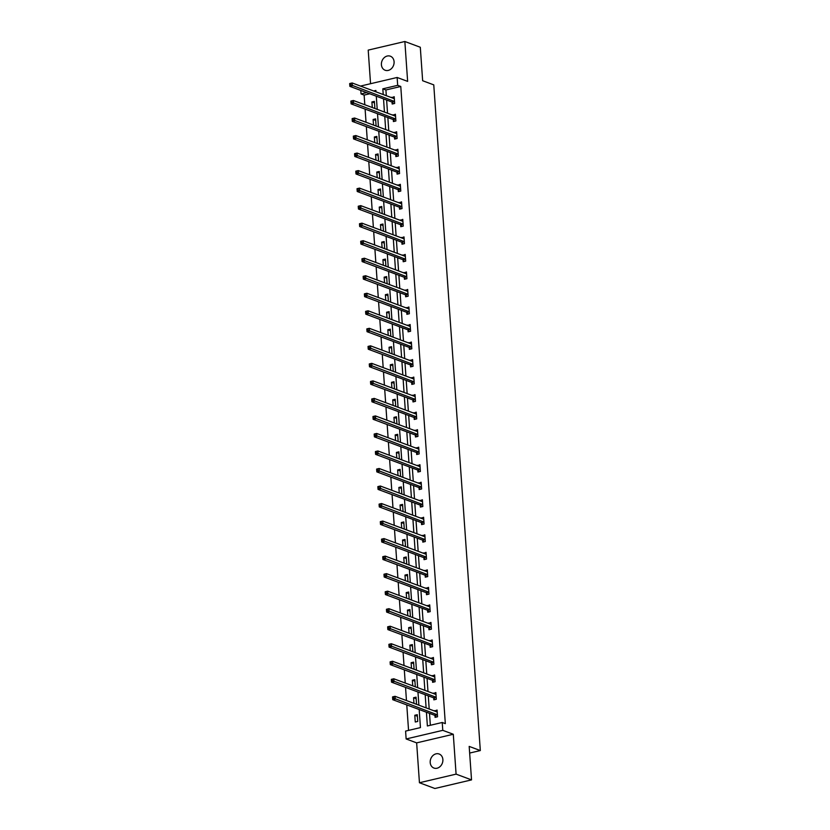 <?xml version="1.0" encoding="UTF-8"?>
<svg xmlns="http://www.w3.org/2000/svg" width="830" height="830" viewBox="0 0 830 830"><rect width="100%" height="100%" fill="white"/><g stroke="black" fill="none" stroke-linecap="round" stroke-linejoin="round"><path stroke-width="1.25" d="M381.406 64.709A7.491 6.184 -69.6 0 0 385.13 70.239A7.491 6.184 -69.6 0 0 394.084 61.731A7.491 6.184 -69.6 0 0 390.359 56.201A7.491 6.184 -69.6 0 0 381.406 64.709M430.199 762.521A7.491 6.184 -69.6 0 0 433.924 768.051A7.491 6.184 -69.6 0 0 442.878 759.543A7.491 6.184 -69.6 0 0 439.153 754.014A7.491 6.184 -69.6 0 0 430.199 762.521M369.765 93.769L364.131 95.087L361.04 93.935L360.791 90.418M469.656 753.059L480.321 750.559L433.768 84.868L422.646 80.728L420.302 47.258L404.853 41.5L368.209 50.111L370.554 83.706M480.321 750.559L469.189 746.409L471.533 779.889L434.889 788.5L419.44 782.742L456.085 774.131L453.294 734.26L442.784 730.348L406.14 738.959L405.59 731.095L420.447 727.599L419.181 709.536M453.294 734.26L416.65 742.871L419.44 782.742M416.65 742.871L406.14 738.959M364.131 95.087L364.806 104.746M365.107 109.093L366.03 122.269M366.331 126.617L367.254 139.793M367.555 144.14L368.479 157.316M368.779 161.663L369.703 174.84M370.004 179.187L370.927 192.363M371.238 196.72L372.151 209.886M372.463 214.244L373.376 227.41M373.687 231.767L374.61 244.933M374.911 249.291L375.834 262.456M376.135 266.814L377.059 279.98M377.36 284.337L378.283 297.503M378.584 301.861L379.507 315.026M379.808 319.384L380.731 332.55M381.032 336.907L381.956 350.084M382.267 354.431L383.18 367.607M383.491 371.954L384.404 385.13M384.715 389.478L385.639 402.654M385.94 407.001L386.863 420.177M387.164 424.524L388.087 437.701M388.388 442.048L389.312 455.224M389.612 459.571L390.536 472.747M390.837 477.094L391.76 490.271M392.061 494.618L392.984 507.794M393.296 512.141L394.209 525.317M394.52 529.675L395.433 542.841M395.744 547.198L396.667 560.364M396.968 564.722L397.892 577.888M398.193 582.245L399.116 595.411M399.417 599.768L400.34 612.934M400.641 617.292L401.564 630.458M401.865 634.815L402.789 647.981M403.09 652.339L404.013 665.504M404.324 669.862L405.237 683.038M405.548 687.385L406.461 700.562M406.773 704.909L408.557 730.4M471.533 779.889L456.085 774.131M417.739 721.436L417.272 714.692L414.793 715.273L415.27 722.017L417.739 721.436M415.882 704.058L416.515 703.913L416.048 697.169L413.568 697.75L413.963 703.352M414.658 686.535L415.291 686.389L414.824 679.646L412.344 680.226L412.738 685.819M413.423 669.011L414.066 668.866L413.589 662.122L411.12 662.703L411.504 668.295M412.199 651.488L412.842 651.342L412.365 644.599L409.896 645.18L410.279 650.772M410.975 633.964L411.618 633.819L411.141 627.075L408.671 627.656L409.055 633.249M409.75 616.441L410.394 616.296L409.916 609.552L407.437 610.133L407.831 615.725M408.526 598.918L409.159 598.772L408.692 592.029L406.212 592.61L406.607 598.202M407.302 581.394L407.935 581.249L407.468 574.505L404.988 575.086L405.382 580.678M406.077 563.871L406.71 563.726L406.244 556.982L403.764 557.563L404.158 563.155M404.853 546.348L405.486 546.192L405.019 539.459L402.54 540.039L402.934 545.632M403.629 528.824L404.262 528.668L403.795 521.935L401.315 522.516L401.71 528.108M402.394 511.301L403.038 511.145L402.56 504.412L400.091 504.993L400.475 510.585M401.17 493.777L401.813 493.622L401.336 486.888L398.867 487.469L399.251 493.062M399.946 476.254L400.589 476.098L400.112 469.365L397.643 469.946L398.026 475.538M398.722 458.731L399.365 458.575L398.888 451.842L396.408 452.423L396.802 458.015M397.497 441.207L398.13 441.052L397.663 434.318L395.184 434.899L395.578 440.491M396.273 423.684L396.906 423.528L396.439 416.785L393.96 417.376L394.354 422.968M395.049 406.15L395.682 406.005L395.215 399.261L392.735 399.853L393.13 405.445M393.825 388.627L394.458 388.482L393.991 381.738L391.511 382.319L391.905 387.921M392.6 371.103L393.233 370.958L392.766 364.214L390.287 364.795L390.681 370.398M391.366 353.58L392.009 353.435L391.532 346.691L389.063 347.272L389.446 352.864M390.142 336.057L390.785 335.911L390.308 329.168L387.838 329.749L388.222 335.341M388.917 318.533L389.561 318.388L389.083 311.644L386.614 312.225L386.998 317.817M387.693 301.01L388.336 300.865L387.859 294.121L385.379 294.702L385.774 300.294M386.469 283.487L387.102 283.341L386.635 276.598L384.155 277.179L384.549 282.771M385.245 265.963L385.877 265.818L385.411 259.074L382.931 259.655L383.325 265.247M384.02 248.44L384.653 248.295L384.186 241.551L381.707 242.132L382.101 247.724M382.796 230.916L383.429 230.771L382.962 224.027L380.482 224.608L380.877 230.201M381.572 213.393L382.205 213.237L381.738 206.504L379.258 207.085L379.652 212.677M380.337 195.87L380.98 195.714L380.503 188.981L378.034 189.562L378.418 195.154M379.113 178.346L379.756 178.191L379.279 171.457L376.81 172.038L377.194 177.63M377.889 160.823L378.532 160.667L378.055 153.934L375.585 154.515L375.969 160.107M376.664 143.3L377.308 143.144L376.83 136.411L374.351 136.992L374.745 142.584M375.44 125.776L376.073 125.621L375.606 118.887L373.127 119.468L373.521 125.06M374.216 108.253L374.849 108.097L374.382 101.364L371.902 101.945L372.296 107.537M426.423 712.223L427.377 725.97L442.234 722.484L445.326 723.636L400.776 86.476L385.919 89.972L386.313 95.689M386.624 100.036L387.537 113.212M387.849 117.559L388.762 130.735M389.073 135.083L389.996 148.259M390.297 152.616L391.221 165.782M391.521 170.14L392.445 183.306M392.746 187.663L393.669 200.829M393.97 205.186L394.893 218.352M395.194 222.71L396.118 235.876M396.418 240.233L397.342 253.399M397.653 257.757L398.566 270.922M398.877 275.28L399.79 288.446M400.102 292.803L401.025 305.969M401.326 310.327L402.249 323.503M402.55 327.85L403.473 341.026M403.774 345.373L404.698 358.55M404.999 362.897L405.922 376.073M406.223 380.42L407.146 393.596M407.447 397.944L408.37 411.12M408.682 415.467L409.595 428.643M409.906 432.99L410.819 446.167M411.13 450.514L412.054 463.69M412.354 468.037L413.278 481.213M413.579 485.571L414.502 498.737M414.803 503.094L415.726 516.26M416.027 520.618L416.951 533.783M417.251 538.141L418.175 551.307M418.476 555.664L419.399 568.83M419.71 573.188L420.623 586.354M420.935 590.711L421.848 603.877M422.159 608.234L423.082 621.4M423.383 625.758L424.306 638.934M424.607 643.281L425.531 656.457M425.832 660.804L426.755 673.981M427.056 678.328L427.979 691.504M428.28 695.851L429.203 709.028M429.504 713.375L430.345 725.275M434.941 715.543L435.076 717.359L437.545 716.778L437.078 710.044L434.63 711.04M433.717 698.02L433.851 699.835L436.321 699.254L435.854 692.521L433.405 693.517M432.492 680.496L432.617 682.312L435.096 681.731L434.63 674.998L432.181 675.994M431.268 662.973L431.393 664.788L433.872 664.208L433.405 657.474L430.957 658.47M430.044 645.45L430.168 647.265L432.648 646.684L432.171 639.951L429.733 640.947M428.82 627.926L428.944 629.742L431.424 629.161L430.946 622.417L428.508 623.423M427.595 610.403L427.72 612.218L430.199 611.637L429.722 604.894L427.274 605.9M426.371 592.879L426.495 594.695L428.975 594.114L428.498 587.37L426.049 588.377M425.147 575.356L425.271 577.172L427.74 576.591L427.274 569.847L424.825 570.853M423.912 557.833L424.047 559.648L426.516 559.067L426.049 552.324L423.601 553.33M422.688 540.309L422.823 542.125L425.292 541.544L424.825 534.8L422.377 535.807M421.464 522.786L421.588 524.601L424.068 524.021L423.601 517.277L421.152 518.283M420.239 505.263L420.364 507.078L422.844 506.497L422.377 499.753L419.928 500.76M419.015 487.739L419.14 489.555L421.619 488.974L421.142 482.23L418.704 483.236M417.791 470.205L417.915 472.031L420.395 471.45L419.918 464.707L417.48 465.713M416.567 452.682L416.691 454.508L419.171 453.927L418.694 447.183L416.245 448.19M415.342 435.159L415.467 436.985L417.947 436.404L417.469 429.66L415.021 430.666M414.118 417.635L414.243 419.461L416.712 418.87L416.245 412.137L413.797 413.143M412.884 400.112L413.018 401.938L415.488 401.346L415.021 394.613L412.572 395.62M411.659 382.589L411.794 384.404L414.263 383.823L413.797 377.09L411.348 378.086M410.435 365.065L410.56 366.881L413.039 366.3L412.572 359.566L410.124 360.562M409.211 347.542L409.335 349.357L411.815 348.776L411.348 342.043L408.9 343.039M407.987 330.018L408.111 331.834L410.591 331.253L410.113 324.52L407.675 325.516M406.762 312.495L406.887 314.311L409.366 313.73L408.889 306.996L406.451 307.992M405.538 294.972L405.663 296.787L408.142 296.206L407.665 289.463L405.216 290.469M404.314 277.448L404.438 279.264L406.918 278.683L406.441 271.939L403.992 272.945M403.09 259.925L403.214 261.74L405.683 261.16L405.216 254.416L402.768 255.422M401.855 242.401L401.99 244.217L404.459 243.636L403.992 236.892L401.544 237.899M400.631 224.878L400.766 226.694L403.235 226.113L402.768 219.369L400.319 220.375M399.406 207.355L399.531 209.17L402.011 208.589L401.544 201.846L399.095 202.852M398.182 189.831L398.307 191.647L400.786 191.066L400.319 184.322L397.871 185.329M396.958 172.308L397.082 174.124L399.562 173.543L399.085 166.799L396.647 167.805M395.734 154.785L395.858 156.6L398.338 156.019L397.861 149.275L395.422 150.282M394.509 137.251L394.634 139.077L397.114 138.496L396.636 131.752L394.188 132.758M393.285 119.728L393.41 121.554L395.889 120.973L395.412 114.229L392.964 115.235M392.061 102.204L392.185 104.03L394.655 103.449L394.188 96.705L391.739 97.712M360.5 86.071L397.134 77.47L407.634 81.382L404.853 41.5M397.134 77.47L397.684 85.324L382.827 88.82L383.221 94.537M400.776 86.476L397.684 85.324M442.234 722.484L442.784 730.348M375.99 91.84L375.897 90.449L373.656 90.978M366.684 92.618L361.04 93.935M418.88 705.178L417.957 692.013M417.656 687.655L416.733 674.489M416.432 670.132L415.508 656.955M415.208 652.608L414.284 639.432M413.973 635.085L413.06 621.909M412.749 617.562L411.836 604.385M411.524 600.038L410.601 586.862M410.3 582.515L409.377 569.339M409.076 564.991L408.153 551.815M407.852 547.468L406.928 534.292M406.627 529.945L405.704 516.768M405.403 512.421L404.48 499.245M404.179 494.888L403.256 481.722M402.944 477.364L402.031 464.198M401.72 459.841L400.807 446.675M400.496 442.317L399.572 429.151M399.272 424.794L398.348 411.628M398.047 407.271L397.124 394.105M396.823 389.747L395.9 376.581M395.599 372.224L394.675 359.058M394.375 354.701L393.451 341.535M393.15 337.177L392.227 324.001M391.916 319.654L391.003 306.478M390.691 302.13L389.778 288.954M389.467 284.607L388.544 271.431M388.243 267.084L387.32 253.907M387.019 249.56L386.095 236.384M385.794 232.037L384.871 218.861M384.57 214.514L383.647 201.337M383.346 196.99L382.423 183.814M382.122 179.467L381.198 166.291M380.887 161.933L379.974 148.767M379.663 144.41L378.75 131.244M378.439 126.886L377.515 113.72M377.214 109.363L376.291 96.197M383.533 98.884L384.446 112.06M384.757 116.408L385.68 129.584M385.981 133.941L386.905 147.107M387.205 151.465L388.129 164.631M388.43 168.988L389.353 182.154M389.654 186.511L390.577 199.677M390.878 204.035L391.802 217.201M392.102 221.558L393.026 234.724M393.337 239.082L394.25 252.247M394.561 256.605L395.474 269.771M395.786 274.128L396.709 287.305M397.01 291.652L397.933 304.828M398.234 309.175L399.157 322.351M399.458 326.698L400.382 339.875M400.683 344.222L401.606 357.398M401.907 361.745L402.83 374.921M403.131 379.269L404.054 392.445M404.366 396.792L405.279 409.968M405.59 414.315L406.503 427.492M406.814 431.839L407.738 445.015M408.038 449.372L408.962 462.538M409.263 466.896L410.186 480.062M410.487 484.419L411.41 497.585M411.711 501.943L412.635 515.108M412.935 519.466L413.859 532.632M414.16 536.989L415.083 550.155M415.394 554.513L416.307 567.678M416.619 572.036L417.532 585.202M417.843 589.559L418.766 602.725M419.067 607.083L419.99 620.259M420.291 624.606L421.215 637.782M421.516 642.13L422.439 655.306M422.74 659.653L423.663 672.829M423.964 677.176L424.887 690.353M425.188 694.7L426.112 707.876M385.919 89.972L382.827 88.82M437.182 711.59L434.598 710.625M417.376 716.238L414.793 715.273M416.152 698.715L413.568 697.75M435.356 694.243L433.374 693.102M414.927 681.191L412.344 680.226M434.733 676.533L432.15 675.579M413.703 663.668L411.12 662.703M433.509 659.01L430.926 658.055M412.479 646.145L409.896 645.18M432.285 641.486L429.701 640.532M411.255 628.621L408.671 627.656M431.061 623.963L428.477 623.008M410.02 611.098L407.437 610.133M429.836 606.44L427.253 605.485M408.796 593.575L406.212 592.61M428 589.103L426.018 587.951M407.572 576.051L404.988 575.086M427.377 571.393L424.794 570.428M406.347 558.528L403.764 557.563M426.153 553.869L423.57 552.904M405.123 541.004L402.54 540.039M424.929 536.346L422.346 535.381M403.899 523.481L401.315 522.516M423.705 518.823L421.121 517.858M402.675 505.958L400.091 504.993M421.879 501.486L419.897 500.334M401.45 488.434L398.867 487.469M421.256 483.776L418.673 482.811M400.226 470.901L397.643 469.946M420.032 466.252L417.449 465.288M398.991 453.377L396.408 452.423M418.808 448.729L416.224 447.764M397.767 435.854L395.184 434.899M417.583 431.206L414.99 430.241M396.543 418.33L393.96 417.376M415.747 413.869L413.765 412.718M395.319 400.807L392.735 399.853M415.125 396.159L412.541 395.194M394.094 383.284L391.511 382.319M413.9 378.636L411.317 377.671M392.87 365.76L390.287 364.795M412.676 361.112L410.093 360.147M391.646 348.237L389.063 347.272M411.452 343.579L408.868 342.624M390.422 330.714L387.838 329.749M410.228 326.055L407.644 325.101M389.197 313.19L386.614 312.225M409.003 308.532L406.42 307.577M387.973 295.667L385.379 294.702M407.779 291.008L405.196 290.054M386.739 278.143L384.155 277.179M406.555 273.485L403.961 272.52M385.514 260.62L382.931 259.655M405.32 255.962L402.737 254.997M384.29 243.097L381.707 242.132M404.096 238.438L401.513 237.473M383.066 225.573L380.482 224.608M402.27 221.102L400.288 219.95M381.842 208.05L379.258 207.085M401.647 203.392L399.064 202.427M380.617 190.526L378.034 189.562M400.423 185.868L397.84 184.903M379.393 173.003L376.81 172.038M399.199 168.345L396.615 167.38M378.169 155.48L375.585 154.515M397.975 150.821L395.391 149.857M376.945 137.946L374.351 136.992M396.149 133.485L394.167 132.333M375.71 120.423L373.127 119.468M395.526 115.775L392.943 114.81M374.486 102.899L371.902 101.945M394.292 98.251L391.708 97.286M436.58 711.777L437.192 711.632M392.569 697.252L392.652 698.383L393.638 698.144L393.565 697.024L392.569 696.889L395.049 696.308L436.891 711.891A1.172 0.581 76.8 0 0 437.078 711.901L437.202 711.86M393.565 697.024L395.049 696.308L395.246 699.119L392.766 699.7L434.609 715.273A1.172 0.581 76.8 0 1 434.847 715.45L436.383 717.058M437.42 714.962L437.327 714.858A1.172 0.581 76.8 0 0 437.088 714.692L393.638 698.144M392.652 698.383L392.766 699.7M391.345 679.729L391.428 680.859L392.414 680.621L392.341 679.5L391.345 679.365L393.825 678.784L435.667 694.368A1.172 0.581 76.8 0 0 435.854 694.378A1.172 0.581 76.8 0 0 435.895 694.368L435.978 694.337M392.341 679.5L393.825 678.784L394.022 681.586L391.542 682.177L433.385 697.75A1.172 0.581 76.8 0 1 433.623 697.926L435.159 699.534M436.196 697.439L436.103 697.335A1.172 0.581 76.8 0 0 435.864 697.169L392.414 680.621M391.428 680.859L391.542 682.177M434.132 676.72L434.733 676.585M390.121 662.205L390.204 663.336L391.189 663.097L391.117 661.977L390.121 661.842L392.6 661.261L434.443 676.844A1.172 0.581 76.8 0 0 434.63 676.855A1.172 0.581 76.8 0 0 434.671 676.844L434.754 676.813M391.117 661.977L392.6 661.261L392.798 664.062L390.318 664.643L432.16 680.226A1.172 0.581 76.8 0 1 432.399 680.393L433.934 682.011M434.972 679.915L434.879 679.812A1.172 0.581 76.8 0 0 434.64 679.646L391.189 663.097M390.204 663.336L390.318 664.643M432.907 659.196L433.509 659.062M388.897 644.682L388.98 645.813L389.965 645.574L389.882 644.454L388.897 644.319L391.376 643.738L433.219 659.321A1.172 0.581 76.8 0 0 433.405 659.331A1.172 0.581 76.8 0 0 433.447 659.321L433.53 659.29M389.882 644.454L391.376 643.738L391.573 646.539L389.094 647.12L430.936 662.703A1.172 0.581 76.8 0 1 431.175 662.869L432.71 664.488M433.748 662.392L433.654 662.288A1.172 0.581 76.8 0 0 433.416 662.122L389.965 645.574M388.98 645.813L389.094 647.12M431.683 641.673L432.285 641.538M387.672 627.158L387.745 628.289L388.741 628.051L388.658 626.93L387.672 626.795L390.152 626.214L431.994 641.787A1.172 0.581 76.8 0 0 432.181 641.808A1.172 0.581 76.8 0 0 432.212 641.798L432.306 641.766M388.658 626.93L390.152 626.214L390.349 629.015L387.869 629.597L429.712 645.18A1.172 0.581 76.8 0 1 429.95 645.346L431.486 646.964M432.523 644.869L432.42 644.765A1.172 0.581 76.8 0 0 432.191 644.599L388.741 628.051M387.745 628.289L387.869 629.597M430.459 624.15L431.061 624.015M386.448 609.635L386.521 610.755L387.517 610.527L387.434 609.407L386.448 609.272L388.928 608.691L430.77 624.264A1.172 0.581 76.8 0 0 430.957 624.285L431.081 624.243M387.434 609.407L388.928 608.691L389.114 611.492L386.645 612.073L428.488 627.656A1.172 0.581 76.8 0 1 428.726 627.822L430.251 629.431M431.299 627.345L431.195 627.241A1.172 0.581 76.8 0 0 430.967 627.075L387.517 610.527M386.521 610.755L386.645 612.073M429.235 606.626L429.836 606.491M385.224 592.112L385.296 593.232L386.292 593.004L386.209 591.883L385.224 591.749L387.693 591.168L429.546 606.74A1.172 0.581 76.8 0 0 429.733 606.761A1.172 0.581 76.8 0 0 429.764 606.751L429.847 606.72M386.209 591.883L387.693 591.168L387.89 593.969L385.421 594.55L427.263 610.133A1.172 0.581 76.8 0 1 427.502 610.299L429.027 611.907M430.065 609.822L429.971 609.718A1.172 0.581 76.8 0 0 429.733 609.552L386.292 593.004M385.296 593.232L385.421 594.55M384 574.588L384.072 575.709L385.068 575.481L384.985 574.36L384 574.225L386.469 573.634L428.311 589.217A1.172 0.581 76.8 0 0 428.508 589.238A1.172 0.581 76.8 0 0 428.539 589.227L428.622 589.196M384.985 574.36L386.469 573.634L386.666 576.445L384.197 577.026L426.039 592.61A1.172 0.581 76.8 0 1 426.267 592.776L427.803 594.384M428.84 592.298L428.747 592.195A1.172 0.581 76.8 0 0 428.508 592.029L385.068 575.481M384.072 575.709L384.197 577.026M426.776 571.58L427.388 571.434M382.765 557.065L382.848 558.185L383.834 557.957L383.761 556.837L382.775 556.691L385.245 556.11L427.087 571.694A1.172 0.581 76.8 0 0 427.284 571.714L427.398 571.673M383.761 556.837L385.245 556.11L385.442 558.922L382.972 559.503L424.815 575.086A1.172 0.581 76.8 0 1 425.043 575.252L426.579 576.86M427.616 574.775L427.523 574.671A1.172 0.581 76.8 0 0 427.284 574.505L383.834 557.957M382.848 558.185L382.972 559.503M425.551 554.056L426.163 553.911M381.541 539.542L381.624 540.662L382.609 540.434L382.537 539.313L381.541 539.168L384.02 538.587L425.863 554.17A1.172 0.581 76.8 0 0 426.049 554.191A1.172 0.581 76.8 0 0 426.091 554.181L426.174 554.15M382.537 539.313L384.02 538.587L384.217 541.399L381.738 541.98L423.58 557.563A1.172 0.581 76.8 0 1 423.819 557.729L425.354 559.337M426.392 557.252L426.298 557.148A1.172 0.581 76.8 0 0 426.06 556.982L382.609 540.434M381.624 540.662L381.738 541.98M424.327 536.533L424.929 536.388M380.316 522.018L380.399 523.139L381.385 522.91L381.312 521.78L380.316 521.645L382.796 521.064L424.638 536.647A1.172 0.581 76.8 0 0 424.825 536.668A1.172 0.581 76.8 0 0 424.867 536.657L424.95 536.616M381.312 521.78L382.796 521.064L382.993 523.875L380.514 524.456L422.356 540.039A1.172 0.581 76.8 0 1 422.595 540.206L424.13 541.814M425.168 539.728L425.074 539.625A1.172 0.581 76.8 0 0 424.836 539.459L381.385 522.91M380.399 523.139L380.514 524.456M423.103 519.009L423.705 518.864M379.092 504.495L379.175 505.615L380.161 505.387L380.088 504.256L379.092 504.121L381.572 503.54L423.414 519.124A1.172 0.581 76.8 0 0 423.601 519.144A1.172 0.581 76.8 0 0 423.642 519.134L423.725 519.092M380.088 504.256L381.572 503.54L381.769 506.352L379.289 506.933L421.132 522.516A1.172 0.581 76.8 0 1 421.37 522.682L422.906 524.29M423.943 522.205L423.85 522.101A1.172 0.581 76.8 0 0 423.611 521.935L380.161 505.387M379.175 505.615L379.289 506.933M377.868 486.971L377.951 488.092L378.937 487.864L378.854 486.733L377.868 486.598L380.348 486.017L422.19 501.6A1.172 0.581 76.8 0 0 422.377 501.621A1.172 0.581 76.8 0 0 422.418 501.611L422.501 501.569M378.854 486.733L380.348 486.017L380.545 488.829L378.065 489.41L419.907 504.993A1.172 0.581 76.8 0 1 420.146 505.159L421.682 506.767M422.719 504.671L422.626 504.578A1.172 0.581 76.8 0 0 422.387 504.412L378.937 487.864M377.951 488.092L378.065 489.41M420.654 483.963L421.256 483.817M376.644 469.448L376.716 470.569L377.712 470.34L377.629 469.209L376.644 469.075L379.123 468.494L420.966 484.077A1.172 0.581 76.8 0 0 421.152 484.098L421.277 484.046M377.629 469.209L379.123 468.494L379.32 471.305L376.841 471.886L418.683 487.469A1.172 0.581 76.8 0 1 418.922 487.635L420.457 489.244M421.495 487.148L421.391 487.054A1.172 0.581 76.8 0 0 421.163 486.888L377.712 470.34M376.716 470.569L376.841 471.886M419.43 466.439L420.032 466.294M375.419 451.925L375.492 453.045L376.488 452.817L376.405 451.686L375.419 451.551L377.899 450.97L419.741 466.553A1.172 0.581 76.8 0 0 419.928 466.564A1.172 0.581 76.8 0 0 419.959 466.553L420.053 466.522M376.405 451.686L377.899 450.97L378.096 453.782L375.617 454.363L417.459 469.946A1.172 0.581 76.8 0 1 417.698 470.112L419.233 471.72M420.271 469.624L420.167 469.531A1.172 0.581 76.8 0 0 419.939 469.365L376.488 452.817M375.492 453.045L375.617 454.363M418.206 448.916L418.808 448.771M374.195 434.401L374.268 435.522L375.264 435.283L375.181 434.163L374.195 434.028L376.664 433.447L418.517 449.03A1.172 0.581 76.8 0 0 418.704 449.04A1.172 0.581 76.8 0 0 418.735 449.03L418.818 448.999M375.181 434.163L376.664 433.447L376.862 436.258L374.392 436.839L416.235 452.423A1.172 0.581 76.8 0 1 416.473 452.589L417.998 454.197M419.036 452.101L418.943 452.008A1.172 0.581 76.8 0 0 418.704 451.842L375.264 435.283M374.268 435.522L374.392 436.839M416.982 431.393L417.583 431.247M372.971 416.878L373.044 417.998L374.04 417.76L373.957 416.639L372.971 416.504L375.44 415.923L417.283 431.507A1.172 0.581 76.8 0 0 417.48 431.517L417.594 431.476M373.957 416.639L375.44 415.923L375.637 418.735L373.168 419.316L415.01 434.899A1.172 0.581 76.8 0 1 415.239 435.065L416.774 436.673M417.812 434.578L417.718 434.484A1.172 0.581 76.8 0 0 417.48 434.318L374.04 417.76M373.044 417.998L373.168 419.316M371.736 399.355L371.819 400.475L372.805 400.236L372.732 399.116L371.747 398.981L374.216 398.4L416.058 413.983A1.172 0.581 76.8 0 0 416.255 413.994A1.172 0.581 76.8 0 0 416.287 413.983L416.37 413.952M372.732 399.116L374.216 398.4L374.413 401.212L371.944 401.793L413.786 417.376A1.172 0.581 76.8 0 1 414.014 417.542L415.55 419.15M416.587 417.054L416.494 416.961A1.172 0.581 76.8 0 0 416.255 416.785L372.805 400.236M371.819 400.475L371.944 401.793M414.523 396.346L415.135 396.201M370.512 381.821L370.595 382.952L371.581 382.713L371.508 381.593L370.512 381.458L372.992 380.877L414.834 396.46A1.172 0.581 76.8 0 0 415.021 396.47A1.172 0.581 76.8 0 0 415.062 396.46L415.145 396.429M371.508 381.593L372.992 380.877L373.189 383.688L370.709 384.269L412.552 399.842A1.172 0.581 76.8 0 1 412.79 400.019L414.326 401.627M415.363 399.531L415.27 399.438A1.172 0.581 76.8 0 0 415.031 399.261L371.581 382.713M370.595 382.952L370.709 384.269M413.299 378.822L413.911 378.677M369.288 364.297L369.371 365.428L370.356 365.19L370.284 364.069L369.288 363.934L371.767 363.353L413.61 378.937A1.172 0.581 76.8 0 0 413.797 378.947A1.172 0.581 76.8 0 0 413.838 378.937L413.921 378.905M370.284 364.069L371.767 363.353L371.964 366.165L369.485 366.746L411.327 382.319A1.172 0.581 76.8 0 1 411.566 382.495L413.101 384.103M414.139 382.007L414.046 381.904A1.172 0.581 76.8 0 0 413.807 381.738L370.356 365.19M369.371 365.428L369.485 366.746M412.074 361.289L412.676 361.154M368.064 346.774L368.147 347.905L369.132 347.666L369.06 346.546L368.064 346.411L370.543 345.83L412.386 361.413A1.172 0.581 76.8 0 0 412.572 361.424A1.172 0.581 76.8 0 0 412.614 361.413L412.697 361.382M369.06 346.546L370.543 345.83L370.74 348.631L368.261 349.223L410.103 364.795A1.172 0.581 76.8 0 1 410.342 364.961L411.877 366.58M412.915 364.484L412.821 364.38A1.172 0.581 76.8 0 0 412.583 364.214L369.132 347.666M368.147 347.905L368.261 349.223M410.85 343.765L411.452 343.63M366.839 329.251L366.922 330.382L367.908 330.143L367.825 329.022L366.839 328.888L369.319 328.307L411.161 343.89A1.172 0.581 76.8 0 0 411.348 343.9L411.473 343.859M367.825 329.022L369.319 328.307L369.516 331.108L367.036 331.689L408.879 347.272A1.172 0.581 76.8 0 1 409.117 347.438L410.653 349.057M411.69 346.961L411.597 346.857A1.172 0.581 76.8 0 0 411.358 346.691L367.908 330.143M366.922 330.382L367.036 331.689M409.626 326.242L410.228 326.107M365.615 311.727L365.688 312.858L366.684 312.62L366.601 311.499L365.615 311.364L368.095 310.783L409.937 326.366A1.172 0.581 76.8 0 0 410.124 326.377A1.172 0.581 76.8 0 0 410.155 326.366L410.248 326.335M366.601 311.499L368.095 310.783L368.292 313.584L365.812 314.165L407.655 329.749A1.172 0.581 76.8 0 1 407.893 329.915L409.429 331.533M410.466 329.437L410.362 329.334A1.172 0.581 76.8 0 0 410.134 329.168L366.684 312.62M365.688 312.858L365.812 314.165M408.401 308.719L409.003 308.584M364.391 294.204L364.463 295.335L365.459 295.096L365.376 293.976L364.391 293.841L366.87 293.26L408.713 308.833A1.172 0.581 76.8 0 0 408.9 308.853A1.172 0.581 76.8 0 0 408.931 308.843L409.024 308.812M365.376 293.976L366.87 293.26L367.068 296.061L364.588 296.642L406.43 312.225A1.172 0.581 76.8 0 1 406.669 312.391L408.204 314.01M409.242 311.914L409.138 311.81A1.172 0.581 76.8 0 0 408.91 311.644L365.459 295.096M364.463 295.335L364.588 296.642M407.177 291.195L407.779 291.06M363.167 276.681L363.239 277.801L364.235 277.573L364.152 276.452L363.167 276.317L365.636 275.736L407.489 291.309A1.172 0.581 76.8 0 0 407.675 291.33L407.8 291.288M364.152 276.452L365.636 275.736L365.833 278.538L363.364 279.119L405.206 294.702A1.172 0.581 76.8 0 1 405.445 294.868L406.97 296.476M408.007 294.391L407.914 294.287A1.172 0.581 76.8 0 0 407.675 294.121L364.235 277.573M363.239 277.801L363.364 279.119M405.953 273.672L406.555 273.537M361.942 259.157L362.015 260.278L363.011 260.049L362.928 258.929L361.942 258.794L364.412 258.213L406.254 273.786A1.172 0.581 76.8 0 0 406.451 273.807A1.172 0.581 76.8 0 0 406.482 273.796L406.565 273.765M362.928 258.929L364.412 258.213L364.609 261.014L362.139 261.595L403.982 277.179A1.172 0.581 76.8 0 1 404.21 277.345L405.745 278.953M406.783 276.867L406.69 276.764A1.172 0.581 76.8 0 0 406.451 276.598L363.011 260.049M362.015 260.278L362.139 261.595M404.718 256.148L405.331 256.003M360.708 241.634L360.791 242.754L361.776 242.526L361.704 241.406L360.718 241.271L363.187 240.679L405.03 256.263A1.172 0.581 76.8 0 0 405.227 256.283L405.341 256.242M361.704 241.406L363.187 240.679L363.384 243.491L360.915 244.072L402.758 259.655A1.172 0.581 76.8 0 1 402.986 259.821L404.521 261.429M405.559 259.344L405.465 259.24A1.172 0.581 76.8 0 0 405.227 259.074L361.776 242.526M360.791 242.754L360.915 244.072M403.494 238.625L404.106 238.48M359.483 224.11L359.566 225.231L360.552 225.003L360.479 223.882L359.483 223.737L361.963 223.156L403.805 238.739A1.172 0.581 76.8 0 0 403.992 238.76A1.172 0.581 76.8 0 0 404.034 238.75L404.117 238.718M360.479 223.882L361.963 223.156L362.16 225.968L359.681 226.549L401.523 242.132A1.172 0.581 76.8 0 1 401.762 242.298L403.297 243.906M404.335 241.821L404.241 241.717A1.172 0.581 76.8 0 0 404.002 241.551L360.552 225.003M359.566 225.231L359.681 226.549M358.259 206.587L358.342 207.708L359.328 207.479L359.255 206.359L358.259 206.214L360.739 205.632L402.581 221.216A1.172 0.581 76.8 0 0 402.768 221.237A1.172 0.581 76.8 0 0 402.809 221.226L402.892 221.195M359.255 206.359L360.739 205.632L360.936 208.444L358.456 209.025L400.299 224.608A1.172 0.581 76.8 0 1 400.537 224.774L402.073 226.383M403.11 224.297L403.017 224.193A1.172 0.581 76.8 0 0 402.778 224.027L359.328 207.479M358.342 207.708L358.456 209.025M401.046 203.578L401.647 203.433M357.035 189.064L357.118 190.184L358.104 189.956L358.031 188.825L357.035 188.69L359.514 188.109L401.357 203.692A1.172 0.581 76.8 0 0 401.544 203.713L401.668 203.661M358.031 188.825L359.514 188.109L359.712 190.921L357.232 191.502L399.074 207.085A1.172 0.581 76.8 0 1 399.313 207.251L400.849 208.859M401.886 206.774L401.793 206.67A1.172 0.581 76.8 0 0 401.554 206.504L358.104 189.956M357.118 190.184L357.232 191.502M399.821 186.055L400.423 185.91M355.811 171.54L355.894 172.661L356.879 172.433L356.796 171.302L355.811 171.167L358.29 170.586L400.133 186.169A1.172 0.581 76.8 0 0 400.319 186.19A1.172 0.581 76.8 0 0 400.361 186.179L400.444 186.138M356.796 171.302L358.29 170.586L358.487 173.397L356.008 173.978L397.85 189.562A1.172 0.581 76.8 0 1 398.089 189.728L399.624 191.336M400.662 189.25L400.568 189.147A1.172 0.581 76.8 0 0 400.33 188.981L356.879 172.433M355.894 172.661L356.008 173.978M398.597 168.532L399.199 168.386M354.586 154.017L354.659 155.137L355.655 154.909L355.572 153.778L354.586 153.643L357.066 153.062L398.908 168.646A1.172 0.581 76.8 0 0 399.095 168.666A1.172 0.581 76.8 0 0 399.126 168.646L399.22 168.615M355.572 153.778L357.066 153.062L357.263 155.874L354.784 156.455L396.626 172.038A1.172 0.581 76.8 0 1 396.865 172.204L398.4 173.812M399.438 171.717L399.334 171.623A1.172 0.581 76.8 0 0 399.106 171.457L355.655 154.909M354.659 155.137L354.784 156.455M397.373 151.008L397.975 150.863M353.362 136.494L353.435 137.614L354.431 137.386L354.348 136.255L353.362 136.12L355.842 135.539L397.684 151.122A1.172 0.581 76.8 0 0 397.871 151.133L397.995 151.091M354.348 136.255L355.842 135.539L356.039 138.351L353.559 138.932L395.402 154.515A1.172 0.581 76.8 0 1 395.64 154.681L397.176 156.289M398.213 154.193L398.11 154.1A1.172 0.581 76.8 0 0 397.881 153.934L354.431 137.386M353.435 137.614L353.559 138.932M352.138 118.97L352.211 120.091L353.207 119.862L353.124 118.732L352.138 118.597L354.607 118.016L396.46 133.599A1.172 0.581 76.8 0 0 396.647 133.609A1.172 0.581 76.8 0 0 396.678 133.599L396.771 133.568M353.124 118.732L354.607 118.016L354.804 120.827L352.335 121.408L394.177 136.992A1.172 0.581 76.8 0 1 394.416 137.157L395.941 138.766M396.979 136.67L396.885 136.577A1.172 0.581 76.8 0 0 396.647 136.411L353.207 119.862M352.211 120.091L352.335 121.408M394.924 115.961L395.526 115.816M350.914 101.447L350.986 102.567L351.982 102.329L351.899 101.208L350.914 101.073L353.383 100.492L395.225 116.076A1.172 0.581 76.8 0 0 395.422 116.086L395.537 116.044M351.899 101.208L353.383 100.492L353.58 103.304L351.111 103.885L392.953 119.468A1.172 0.581 76.8 0 1 393.181 119.634L394.717 121.242M395.754 119.147L395.661 119.053A1.172 0.581 76.8 0 0 395.422 118.887L351.982 102.329M350.986 102.567L351.111 103.885M393.69 98.438L394.302 98.293M349.679 83.923L349.762 85.044L350.748 84.805L350.675 83.685L349.689 83.55L352.159 82.969L394.001 98.552A1.172 0.581 76.8 0 0 394.198 98.563A1.172 0.581 76.8 0 0 394.229 98.552L394.312 98.521M350.675 83.685L352.159 82.969L352.356 85.781L349.887 86.362L391.729 101.945A1.172 0.581 76.8 0 1 391.957 102.111L393.493 103.719M394.53 101.623L394.437 101.53A1.172 0.581 76.8 0 0 394.198 101.364L350.748 84.805M349.762 85.044L349.887 86.362M437.327 714.858L434.847 715.45M437.088 714.692L434.609 715.273M436.103 697.335L433.623 697.926M435.864 697.169L433.385 697.75M434.879 679.812L432.399 680.393M434.64 679.646L432.16 680.226M433.654 662.288L431.175 662.869M433.416 662.122L430.936 662.703M432.42 644.765L429.95 645.346M432.191 644.599L429.712 645.18M431.195 627.241L428.726 627.822M430.967 627.075L428.488 627.656M429.971 609.718L427.502 610.299M429.733 609.552L427.263 610.133M428.747 592.195L426.267 592.776M428.508 592.029L426.039 592.61M427.523 574.671L425.043 575.252M427.284 574.505L424.815 575.086M426.298 557.148L423.819 557.729M426.06 556.982L423.58 557.563M425.074 539.625L422.595 540.206M424.836 539.459L422.356 540.039M423.85 522.101L421.37 522.682M423.611 521.935L421.132 522.516M422.626 504.578L420.146 505.159M422.387 504.412L419.907 504.993M421.391 487.054L418.922 487.635M421.163 486.888L418.683 487.469M420.167 469.531L417.698 470.112M419.939 469.365L417.459 469.946M418.943 452.008L416.473 452.589M418.704 451.842L416.235 452.423M417.718 434.484L415.239 435.065M417.48 434.318L415.01 434.899M416.494 416.961L414.014 417.542M416.255 416.785L413.786 417.376M415.27 399.438L412.79 400.019M415.031 399.261L412.552 399.842M414.046 381.904L411.566 382.495M413.807 381.738L411.327 382.319M412.821 364.38L410.342 364.961M412.583 364.214L410.103 364.795M411.597 346.857L409.117 347.438M411.358 346.691L408.879 347.272M410.362 329.334L407.893 329.915M410.134 329.168L407.655 329.749M409.138 311.81L406.669 312.391M408.91 311.644L406.43 312.225M407.914 294.287L405.445 294.868M407.675 294.121L405.206 294.702M406.69 276.764L404.21 277.345M406.451 276.598L403.982 277.179M405.465 259.24L402.986 259.821M405.227 259.074L402.758 259.655M404.241 241.717L401.762 242.298M404.002 241.551L401.523 242.132M403.017 224.193L400.537 224.774M402.778 224.027L400.299 224.608M401.793 206.67L399.313 207.251M401.554 206.504L399.074 207.085M400.568 189.147L398.089 189.728M400.33 188.981L397.85 189.562M399.334 171.623L396.865 172.204M399.106 171.457L396.626 172.038M398.11 154.1L395.64 154.681M397.881 153.934L395.402 154.515M396.885 136.577L394.416 137.157M396.647 136.411L394.177 136.992M395.661 119.053L393.181 119.634M395.422 118.887L392.953 119.468M394.437 101.53L391.957 102.111M394.198 101.364L391.729 101.945"/></g></svg>
